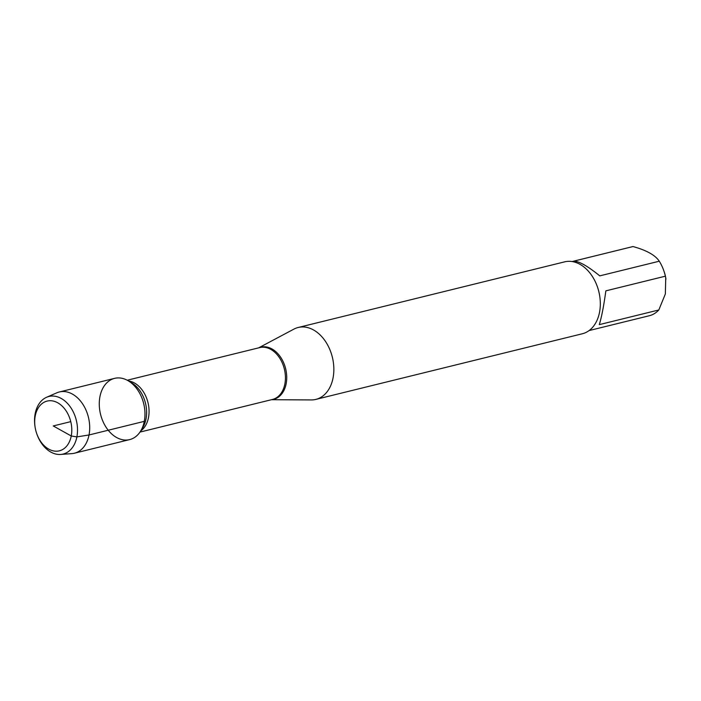 <?xml version="1.0" encoding="UTF-8"?>
<svg xmlns="http://www.w3.org/2000/svg" width="701" height="701" viewBox="0 0 701 701"><rect width="100%" height="100%" fill="white"/><g stroke="black" fill="none" stroke-linecap="round" stroke-linejoin="round"><path stroke-width="1.05" d="M258.687 347.845L293.868 329.137A37.03 26.086 76.2 0 1 298.162 327.49A37.03 26.086 76.2 0 1 332.353 357.203A37.03 26.086 76.2 0 1 315.879 399.395A37.03 26.086 76.2 0 1 311.305 399.929L271.453 399.701M144.301 421.354A31.536 22.222 -103.8 0 0 128.318 380.853A31.536 22.222 -103.8 0 0 100.988 392.604A31.536 22.222 -103.8 0 0 111.021 433.314A31.536 22.222 -103.8 0 0 140.673 431.027A31.536 22.222 -103.8 0 0 144.301 421.354L89.027 434.97L76.873 436.898L71.257 435.996L53.25 425.954L70.766 421.634M315.879 399.395L582.338 333.764A37.03 26.086 -103.8 0 0 599.521 312.331A37.03 26.086 -103.8 0 0 599.679 295.848A37.03 26.086 -103.8 0 0 597.594 287.375A37.03 26.086 -103.8 0 0 564.629 261.859L298.162 327.49M572.077 261.552L632.328 246.708A35.549 25.043 76.2 0 1 633.003 246.55L573.479 261.219C578.64 260.947 587.394 265.837 599.758 275.87L659.282 261.21A35.549 25.043 76.2 0 1 663.978 271.208L664.443 272.593A23.203 16.351 76.2 0 1 665.748 277.894L665.354 293.973L658.809 309.973A35.549 25.043 76.2 0 1 649.336 315.73L589.077 330.574M633.003 246.55C646.515 250.266 655.269 255.155 659.282 261.21M663.978 271.208A35.549 25.043 76.2 0 1 665.38 276.185L605.857 290.854C603.763 306.057 601.572 317.316 599.285 324.633L658.809 309.973M665.38 276.185L665.95 279.129M599.679 295.848L599.653 295.673A35.549 25.043 -103.8 0 0 597.655 287.541L597.594 287.375M60.654 454.45L71.765 453.635A31.536 22.222 -103.8 0 0 74.394 453.223L129.667 439.606A31.536 22.222 -103.8 0 0 143.696 403.671A31.536 22.222 -103.8 0 0 114.578 378.365L59.313 391.982A31.536 22.222 -103.8 0 0 56.79 392.832L46.573 397.283A29.652 20.89 76.2 0 1 69.539 405.861A29.652 20.89 76.2 0 1 76.873 436.898A29.652 20.89 76.2 0 1 60.654 454.45A29.652 20.89 76.2 0 1 36.724 433.621L36.566 433.165A25.613 18.042 -103.8 0 0 65.833 447.054A25.613 18.042 -103.8 0 0 62.713 406.65A25.613 18.042 -103.8 0 0 35.243 415.903A25.613 18.042 -103.8 0 0 35.129 427.312A25.613 18.042 -103.8 0 0 36.566 433.165M74.394 453.223A31.536 22.222 -103.8 0 0 88.431 417.288A31.536 22.222 -103.8 0 0 59.313 391.982M35.129 427.312L35.05 426.839A29.652 20.89 76.2 0 1 35.181 413.634A29.652 20.89 76.2 0 1 46.573 397.283M258.941 347.784A26.848 18.918 76.2 0 1 279.611 355.793A26.848 18.918 76.2 0 1 286.148 383.771A26.848 18.918 76.2 0 1 271.716 399.64M139.99 432.088L272.47 399.456A26.699 18.813 -103.8 0 0 284.86 383.999A26.699 18.813 -103.8 0 0 279.129 357.256A26.699 18.813 -103.8 0 0 259.703 347.6L127.214 380.231M128.449 380.932A26.699 18.813 76.2 0 1 148.489 417.594A26.699 18.813 76.2 0 1 140.752 430.896M140.673 431.027L142.802 427.54A28.022 19.751 -103.8 0 0 146.018 418.944A28.022 19.751 -103.8 0 0 131.814 382.948L128.318 380.853"/></g></svg>
